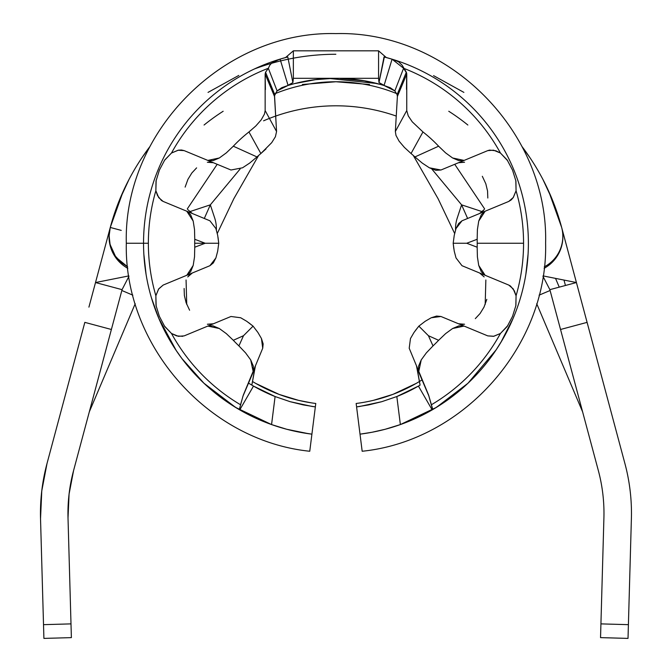 <?xml version="1.0" encoding="UTF-8"?>
<svg xmlns="http://www.w3.org/2000/svg" width="672" height="672" viewBox="0 0 672 672"><rect width="100%" height="100%" fill="white"/><g stroke="black" fill="none" stroke-linecap="round" stroke-linejoin="round"><path stroke-width="1.01" d="M629.958 569.705L630.344 555.962M556.45 314.244L549.864 289.657L542.984 276.318L549.864 289.657L576.416 282.542L624.91 463.512A192.419 192.419 0 0 1 631.47 513.316A192.419 192.419 0 0 0 624.91 463.512L587.093 322.367L560.54 329.482L598.357 470.627A164.934 164.934 0 0 1 603.91 517.961L600.541 637.627L628.018 638.4L600.541 637.627L600.65 633.755M71.274 633.755L71.383 637.627L43.907 638.4L71.383 637.627L68.015 517.961A164.934 164.934 0 0 1 73.567 470.627L115.466 314.244M290.035 84.79L294.361 83.647A164.934 164.934 0 0 0 292.74 84.084A164.934 164.934 0 0 0 288.078 85.42L294.361 83.647A164.934 164.934 0 0 1 377.11 83.53L384.056 85.487A164.934 164.934 0 0 0 379.134 84.067L384.098 85.336L378.983 82.555L384.031 56.927L386.324 57.54L378.571 50.828L386.324 57.54L384.031 56.927L392.07 59.186A192.419 192.419 0 0 1 432.625 409.626L432.172 409.895A192.419 192.419 0 0 1 400.369 424.57L385.207 429.265L372.061 432.256L360.016 434.162L362.166 451.256C463.974 440.765 547.924 345.559 545.614 243.247L545.605 243.247C548.621 131.67 448.216 30.652 335.958 33.6C223.709 30.66 123.304 131.67 126.311 243.247C124.001 345.559 207.95 440.765 309.758 451.256L311.909 434.162L299.88 432.256L286.751 429.274L271.555 424.57A192.419 192.419 0 0 1 239.291 409.626L242.962 396.186L254.806 368.348L251.84 385.115L255.427 365.837L242.962 396.186L253.134 371.381L253.386 366.257L250.69 359.89L245.582 352.892L238.913 345.904A141.263 141.263 0 0 1 233.31 340.292L243.499 335.706L238.913 345.904A141.263 141.263 0 0 1 233.31 340.292L226.33 333.631L219.332 328.524L212.965 325.828L207.833 326.08L184.187 335.874L178.374 336.319L171.486 333.472A187.597 187.597 0 0 0 240.526 404.754L243.34 395.027L253.134 371.381L243.34 395.027M396.774 396.564A164.934 164.934 0 0 0 396.833 396.539L381.755 401.696L359.73 406.459A164.934 164.934 0 0 0 359.747 406.459L356.58 406.888L362.166 451.206M419.597 385.4L418.429 386.081A164.934 164.934 0 0 1 396.833 396.539L400.369 424.57L436.313 407.434M303.223 404.897A164.934 164.934 0 0 0 303.299 404.914L290.136 401.688L275.092 396.539A164.934 164.934 0 0 1 253.495 386.081A164.934 164.934 0 0 0 275.15 396.564A164.934 164.934 0 0 1 248.531 383.099M312.161 406.451A164.934 164.934 0 0 0 312.178 406.459L290.136 401.688L275.092 396.539L253.495 386.089M309.758 451.206L315.344 406.888L303.265 404.905M422.033 379.898A161.498 161.498 0 0 1 356.152 403.477L356.496 406.199M275.31 93.576A161.498 161.498 0 0 1 396.598 93.568M315.428 406.199L315.773 403.477A161.498 161.498 0 0 1 252.512 381.511A161.498 161.498 0 0 0 315.773 403.477L315.344 406.888L312.178 406.459M267.75 389.634L255.763 383.426L279.124 394.414L298.612 400.369L311.38 402.864M126.311 243.247L143.539 243.247A192.419 192.419 0 0 1 280.09 59.119L287.792 56.952L285.533 57.557L287.792 56.952L292.891 82.606L293.353 78.313L292.891 82.606L288.036 85.285L292.74 84.084L288.078 85.42L277.091 90.905L281.786 87.679L288.078 85.42M528.066 254.26L525.857 274.319L528.066 254.26M418.429 386.089L396.833 396.539L381.755 401.696L368.634 404.914L356.58 406.888L360.016 434.162L363.166 433.734A192.419 192.419 0 0 0 372.053 432.256M363.166 433.734L372.061 432.256A192.419 192.419 0 0 0 385.182 429.274M385.241 429.257A192.419 192.419 0 0 0 400.336 424.586M502.244 340.074L513.181 318.2L502.244 340.074L496.138 349.877L502.244 340.074M489.922 358.672L496.138 349.877M453.466 395.623L465.646 385.4L453.466 395.623L434.902 408.282M384.098 85.336L378.983 82.555L378.571 78.313L378.983 82.555L384.35 57.011M507.856 325.5L500.438 333.472A187.597 187.597 0 0 1 431.399 404.754A187.597 187.597 0 0 0 500.438 333.472L493.836 336.26L487.738 335.874L464.092 326.08L458.968 325.828L452.6 328.516L445.603 333.623L438.614 340.292A141.263 141.263 0 0 1 433.012 345.904L428.425 335.706L438.614 340.292A141.263 141.263 0 0 1 433.012 345.904L426.342 352.884L421.235 359.881L418.538 366.248L418.79 371.381L428.585 395.027L432.625 409.626A192.419 192.419 0 0 0 386.249 57.515M285.65 57.523A192.419 192.419 0 0 0 143.539 243.247L148.369 243.247A187.597 187.597 0 0 1 155.862 190.747L156.173 180.222M235.645 407.45L271.555 424.57A192.419 192.419 0 0 0 308.767 433.742L311.909 434.162A192.419 192.419 0 0 1 271.572 424.578L275.092 396.539L271.555 424.57L286.751 429.274L308.767 433.742M164.472 160.381L171.486 153.031A187.597 187.597 0 0 1 268.338 68.267L269.816 65.176L271.95 62.756L280.09 59.119L288.036 85.285L280.09 59.119L287.792 56.952L292.891 82.606L288.036 85.285M484.176 209.572L479.59 213.511L508.78 201.424L485.134 211.218L481.328 214.662L478.733 221.071L477.397 229.631L477.17 239.282A141.263 141.263 0 0 1 477.229 243.247L523.555 243.247A187.597 187.597 0 0 0 516.062 190.747L513.366 197.383L508.78 201.424L461.992 220.802L458.615 223.566L456.019 228.572L454.238 235.351L453.18 243.247L453.86 248.968M417.11 368.348L420.084 385.115L416.489 365.837L428.963 396.186L417.11 368.348M512.56 316.319L507.184 326.525L500.438 333.472L493.525 336.328L487.738 335.874L440.95 316.487L436.607 316.058L431.231 317.764L425.183 321.292L418.849 326.138L415.288 330.666M464.579 324.24L458.548 323.778L463.319 324.408M461.992 265.7L485.134 275.285L478.733 265.423L477.397 256.864L477.17 247.212L466.721 243.247L453.18 243.247L466.721 243.247L477.17 239.282L477.397 229.631L478.733 221.071L485.134 211.218L461.992 220.802L456.019 228.572L454.238 235.351L453.18 243.247L454.238 251.16L456.019 257.939L461.992 265.7L508.78 285.079L513.206 288.868L516.062 295.756A187.597 187.597 0 0 0 523.555 243.247L477.229 243.247A141.263 141.263 0 0 1 477.17 247.212L466.721 243.247L477.17 239.282A141.263 141.263 0 0 1 477.17 247.212L477.397 256.864L478.733 265.423L481.328 271.832L485.134 275.285L508.78 285.079L479.59 272.983L484.159 276.906M187.748 276.931L192.335 272.983L163.145 285.079L209.933 265.7L215.905 257.93L217.686 251.152L218.744 243.247L205.204 243.247L194.754 247.212A141.263 141.263 0 0 1 194.695 243.247L205.204 243.247L194.695 243.247A141.263 141.263 0 0 1 194.754 239.282L205.204 243.247L194.754 247.212A141.263 141.263 0 0 1 194.754 239.282L194.527 229.639L193.192 221.08L190.596 214.662L186.791 211.218L163.145 201.424L158.718 197.627L155.862 190.747A187.597 187.597 0 0 0 155.862 295.756L158.542 289.136L163.145 285.079L186.791 275.285L190.596 271.841L193.192 265.432L194.527 256.872L194.754 247.212L194.527 256.872L193.192 265.432L186.791 275.285L209.933 265.7L213.31 262.937L215.905 257.93L217.686 251.152L218.744 243.247L218.056 237.527M40.53 518.734L43.907 638.4L43.52 624.658L70.997 623.885L68.015 517.961L69.073 494.096L73.567 470.627L111.384 329.482L84.832 322.367L47.015 463.512L41.773 490.888L40.53 518.734A192.419 192.419 0 0 1 47.015 463.512L41.773 490.888L40.53 518.734L43.52 624.658L70.997 623.885L71.35 636.577M71.358 636.619L71.383 637.627L71.358 636.619M302.375 84.504L335.958 81.749L369.541 84.504M549.864 289.657L576.416 282.542L543.052 275.898L576.416 282.542L561.658 227.447A34.364 34.364 0 0 1 544.278 266.843A34.364 34.364 0 0 0 561.658 227.447L548.789 191.486M530.242 158.105L521.934 146.462A233.654 233.654 0 0 1 561.658 227.447M123.136 191.486L110.267 227.447A233.654 233.654 0 0 1 149.99 146.471L141.683 158.105M600.634 634.46L600.583 636.09M628.018 638.4L631.386 518.734A192.419 192.419 0 0 0 631.47 513.316A192.419 192.419 0 0 1 631.386 518.734L628.404 624.658L600.928 623.885L628.404 624.658L628.018 638.4M384.031 56.927L392.07 59.186L384.056 85.487L390.214 87.713L394.834 90.905L384.056 85.487L392.07 59.186L398.563 61.79L402.142 65.218L406.333 72.198L406.753 74.063L406.753 110.552L408.232 115.853L412.247 121.817L422.957 131.947A141.263 141.263 0 0 1 438.614 146.202L414.943 156.937A116.995 116.995 0 0 0 411.046 153.527L422.957 131.947A141.263 141.263 0 0 1 438.614 146.202L445.595 152.872L452.592 157.97L458.959 160.675L464.092 160.423L487.738 150.629L493.55 150.175L500.438 153.031A187.597 187.597 0 0 0 403.586 68.267L406.669 73.156L406.51 89.359M392.07 59.186L403.586 68.267A187.597 187.597 0 0 1 500.438 153.031L507.688 160.742M487.738 150.629L464.092 160.423L487.738 150.629L489.661 150.091L495.785 150.763L500.438 153.031L507.192 159.986L512.585 170.226M515.819 180.541L516.062 190.747A187.597 187.597 0 0 1 516.062 295.756L515.827 305.886M508.78 285.079L510.518 286.062L514.374 290.867L516.062 295.756L515.911 305.449L512.484 316.504M340.343 78.515L364.165 80.791L381.94 84.806M330.254 78.557L315.512 79.674L294.361 83.647L315.512 79.674L330.254 78.557L377.11 83.53M404.384 147.386L411.046 153.527L422.957 131.947L412.247 121.817L408.232 115.853L406.753 110.552L395.354 131.519L397.387 96.449L406.753 74.063L397.387 96.449L397.102 94.643L406.333 72.198L397.102 94.643L394.834 90.905L403.586 68.267L394.834 90.905L397.102 94.643L397.387 96.449L395.354 131.519L395.984 135.416L399.101 141.17L404.384 147.386L411.046 153.527A116.995 116.995 0 0 1 414.943 156.937L422.243 163.078L429.408 167.815L435.834 170.31L440.95 170.008L464.092 160.423L452.592 157.97L445.595 152.872L438.614 146.202L414.943 156.937L422.243 163.078L429.408 167.815L440.95 170.008M464.142 162.187L458.548 162.716L464.545 162.254M151.46 297.872L158.735 318.2L176.232 350.549M181.885 358.52L203.96 383.25L235.612 407.434M209.933 220.802L186.791 211.218L193.192 221.08L194.527 229.639L194.754 239.282L205.204 243.247L218.744 243.247L217.686 235.343L215.905 228.564L209.933 220.802L163.145 201.424L161.406 200.441L157.55 195.636L155.862 190.747L156.013 181.045L159.398 170.092L164.741 159.97L171.486 153.031L178.391 150.175L181.482 149.999L184.187 150.629L230.975 170.008L242.525 167.807L249.69 163.069L256.981 156.937A116.995 116.995 0 0 1 260.87 153.535A116.995 116.995 0 0 0 256.981 156.937L233.31 146.202A141.263 141.263 0 0 1 248.951 131.956L260.87 153.535L271.698 142.674L275.419 136.718L276.562 131.519L274.546 95.609L277.091 90.905L274.798 94.676L274.52 96.482L276.562 131.519L265.154 110.561L265.146 74.096L265.558 72.232L268.338 68.267A187.597 187.597 0 0 0 171.486 153.031L178.088 150.234L184.187 150.629L207.833 160.423L212.957 160.675L219.324 157.979L226.321 152.872L233.31 146.202A141.263 141.263 0 0 1 248.951 131.956L255.797 125.992L261.215 119.851L264.449 114.08L265.154 110.561L264.449 114.08L261.215 119.851L255.797 125.992L248.951 131.956L260.87 153.535L266.011 148.915M265.398 89.544L265.146 74.096L274.52 96.482L265.146 74.096L265.558 72.232L274.798 94.676L265.558 72.232L268.338 68.267L277.091 90.905L268.338 68.267L269.816 65.176L271.95 62.756L280.09 59.119M156.173 306.289L155.862 295.756A187.597 187.597 0 0 1 148.369 243.247L143.539 243.247A192.419 192.419 0 0 0 239.291 409.626A192.419 192.419 0 0 1 143.539 243.247L126.319 243.247M240.526 404.754A187.597 187.597 0 0 1 171.486 333.472L164.388 325.987M218.434 395.606L206.279 385.4L218.434 395.606L229.387 403.46L239.753 409.895L239.291 409.626L239.753 409.886L252.386 388.004M158.735 318.2L169.747 340.192L158.735 318.2M143.858 254.26L146.068 274.319L143.858 254.26M419.412 381.511A161.498 161.498 0 0 1 356.152 403.477M207.346 162.263L213.377 162.716L208.606 162.086M163.145 201.424L192.335 213.511L187.765 209.597M207.774 324.307L213.377 323.778L207.371 324.24M253.134 371.381L262.718 348.239L261.45 338.52L257.914 332.472L253.075 326.138L243.499 335.706L238.913 345.904L245.582 352.892L250.69 359.89L253.134 371.381L262.718 348.239L263.155 343.896L261.45 338.52L257.914 332.472L253.075 326.138L248.548 322.577M432.172 409.886L432.625 409.626L432.172 409.895L418.429 386.081M436.372 407.4L467.964 383.25L496.18 349.81M500.825 342.485L513.139 318.31M372.061 432.256L385.207 429.265L400.369 424.57L396.833 396.539M311.909 434.162L315.344 406.888M175.795 349.894L182.003 358.672M384.056 85.487L379.134 84.067M196.61 167.866L191.831 172.998L187.942 179.332L185.119 187.11M256.981 156.937L233.31 146.202L226.321 152.872L219.324 157.979L207.833 160.423L184.187 150.629M293.353 50.828L285.533 57.557L293.353 50.828L378.571 50.828L378.571 78.313L293.353 78.313L293.353 50.828L378.571 50.828L378.571 78.313L293.353 78.313L293.353 50.828M428.585 395.027L418.79 371.381L428.585 395.027L432.65 409.055M184.187 335.874L207.833 326.08L184.187 335.874M182.734 336.319L176.652 335.899L171.486 333.472L164.732 326.508L159.382 316.369L156.005 305.432L155.862 295.756L158.735 288.851L163.145 285.079M184.12 288.481L184.372 295.487L186.102 302.719L189.605 310.22M192.335 272.983L188.521 275.915M512.543 170.134L515.92 181.062L516.062 190.747L513.19 197.644L511.14 199.954L508.78 201.424M487.805 198.022L487.553 191.008L485.822 183.775L482.32 176.282M479.59 213.511L483.403 210.58M475.314 318.637L480.094 313.505L483.983 307.163L486.805 299.384M464.092 326.08L440.95 316.487L431.231 317.764L425.183 321.292L418.849 326.138L428.425 335.706L418.849 326.138L414.002 332.472L410.474 338.528L409.206 348.239L418.79 371.381L421.235 359.881L426.342 352.884L433.012 345.904L428.425 335.706L438.614 340.292L445.603 333.623L452.6 328.516L464.092 326.08L487.738 335.874M239.753 409.895L253.495 386.081M406.753 110.552L395.354 131.519L395.984 135.416M271.698 142.674L275.419 136.718M276.562 131.519L265.154 110.561M207.833 160.423L230.975 170.008M243.499 335.706L253.075 326.138L246.733 321.292L240.685 317.755L230.975 316.487L207.833 326.08L219.332 328.524L226.33 333.631L233.31 340.292L243.499 335.706M373.422 400.344L392.935 394.363L416.161 383.426M279.124 394.414L289.506 397.916M204.305 218.467L210.328 204.842L189.58 211.714L210.328 204.842L204.305 218.467M186.068 279.989L186.74 304.458L186.068 279.989M467.62 218.467L461.597 204.842L457.279 217.888A34.364 34.364 0 0 0 455.557 229.916A34.364 34.364 0 0 1 457.279 217.888L461.597 204.842L467.62 218.467M216.367 229.925A34.364 34.364 0 0 0 214.645 217.888L210.328 204.842L214.645 217.888A34.364 34.364 0 0 1 216.367 229.925M485.856 279.989L485.184 304.458L485.856 279.989M482.345 211.705L461.597 204.842L482.345 211.705M484.621 208.891L454.734 164.304L484.621 208.891M431.802 169L461.597 204.842L431.802 169M187.303 208.891L217.19 164.304L187.303 208.891M240.122 169L210.328 204.842L240.122 169M335.857 54.264A233.654 233.654 0 0 0 254.478 68.93M114.064 254.125L111.938 250.026L109.847 243.449L109.124 235.41L110.267 227.447L109.116 235.948L110.082 244.49L115.399 256.175L121.531 262.794L127.646 266.843L116.693 257.888L115.399 256.166M544.11 268.321A35.944 35.944 0 0 0 561.842 228.186M88.914 307.129L95.508 282.542L128.873 275.898L95.508 282.542L110.267 227.455A35.944 35.944 0 0 0 127.814 268.321M583.002 307.129L587.093 322.367L560.54 329.482L598.357 470.627A164.934 164.934 0 0 1 603.91 517.961L600.541 637.627M129.083 179.306L119.28 200.483M238.82 75.415L208.034 92.392M463.89 92.392L433.558 75.625M552.409 199.903L542.993 179.6M95.508 282.542L122.06 289.657L111.384 329.482L84.832 322.367L47.015 463.512M559.247 287.137L555.534 278.384L559.247 287.137M204.061 125.026A209.605 209.605 0 0 1 223.163 111.258A209.605 209.605 0 0 0 204.061 125.026M448.762 111.258A209.605 209.605 0 0 1 467.863 125.026A209.605 209.605 0 0 0 448.762 111.258M565.446 285.482L563.993 280.064L565.446 285.482M98.23 378.596L89.326 411.818L135.215 303.702L89.326 411.818L108.612 339.839M275.755 116.046A182.112 182.112 0 0 1 396.144 116.038A182.112 182.112 0 0 0 263.6 120.8M536.71 303.702L582.599 411.818L563.312 339.839L582.599 411.818L536.71 303.702M121.237 230.387L110.267 227.447M550.091 290.497L563.312 339.839L550.091 290.497L539.078 295.168L550.091 290.497M132.846 295.168L121.834 290.497L132.846 295.168M122.06 289.657L128.94 276.318L122.06 289.657M217.3 233.444L233.822 198.727L258.619 155.467M454.625 233.444L438.102 198.727L413.297 155.467"/></g></svg>
